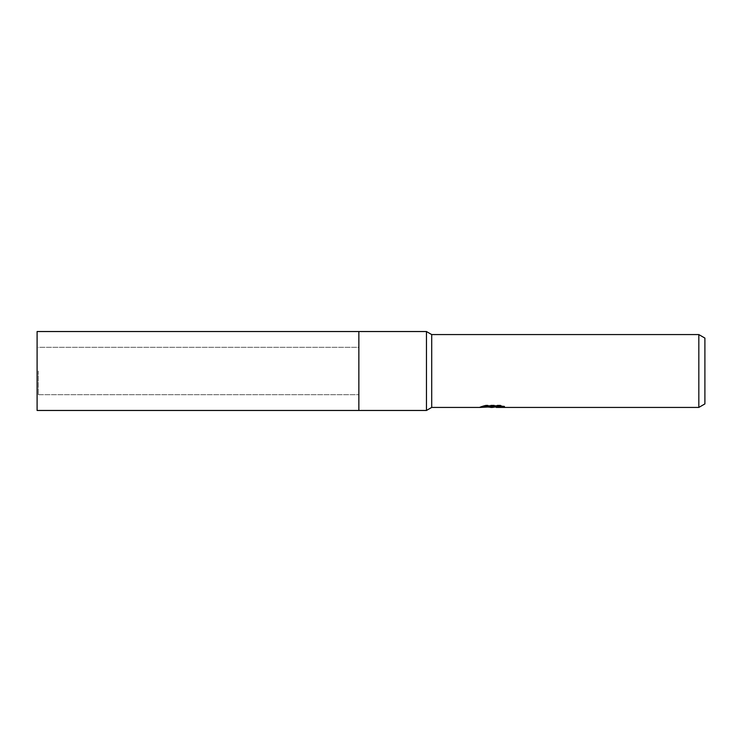 <?xml version="1.0" encoding="UTF-8"?>
<svg xmlns="http://www.w3.org/2000/svg" width="742" height="742" viewBox="0 0 742 742"><rect width="100%" height="100%" fill="white"/><g stroke="black" fill="none" stroke-linecap="round" stroke-linejoin="round"><path stroke-width="0.56" stroke-dasharray="3.71 2.78" d="M358.859 371L358.859 410.465L358.859 371M38.315 371L38.315 394.679L38.315 371M426.455 331.535L426.455 410.465M431.705 371L431.705 407.423L431.705 371M488.18 407.07L485.361 405.781L485.361 405.141L490.694 406.82L501.991 405.828L501.991 406.533L496.277 406.82M501.991 406.533L501.991 407.135L501.991 406.449L496.138 406.848M496.277 407.423L501.991 407.135M501.88 406.115L504.56 406.226L500.396 405.141L486.019 405.141L486.019 405.781M500.396 405.141L500.396 405.781M504.56 406.226L504.56 406.848M501.991 405.828L501.991 406.449M492.985 406.514L492.419 406.82M486.019 405.141L482.226 406.115L484.517 406.115M493.875 406.115L480.278 406.746L490.694 406.82M481.039 406.486L485.843 405.039M482.226 406.115L482.226 406.737M480.278 406.746L480.278 407.349M485.843 405.67L481.039 407.108M480.028 407.423L480.028 406.82M704.9 338.083L704.9 403.917M698.825 334.577L698.825 407.423M37.1 347.321L37.1 394.679L37.1 347.321L358.859 347.321L358.859 394.679L37.1 394.679M358.859 331.535L358.859 410.465M38.315 394.679L358.859 394.679L358.859 347.321L38.315 347.321M37.1 331.535L37.1 410.465M492.345 407.404L492.345 406.802"/><path stroke-width="1.11" d="M358.859 410.465L358.859 331.535L426.455 331.535L426.455 410.465L358.859 410.465L358.859 331.535L358.859 410.465L37.1 410.465L37.1 331.535L358.859 331.535M484.517 406.115L493.875 406.115L493.875 406.737L480.028 407.423L431.705 407.423L431.705 334.577L698.825 334.577L704.9 338.083L704.9 403.917L698.825 407.423L496.277 407.423L496.138 406.792L501.88 406.115M496.138 406.848L492.419 407.423L488.18 407.07M492.419 407.423L490.694 407.423M698.825 407.423L698.825 334.577M426.455 410.465L431.705 407.423L431.705 334.577L426.455 331.535M493.875 406.737L482.226 406.737L486.019 405.781L500.396 405.781L504.56 406.848L496.138 407.404M496.138 406.82L492.985 407.126"/></g></svg>
